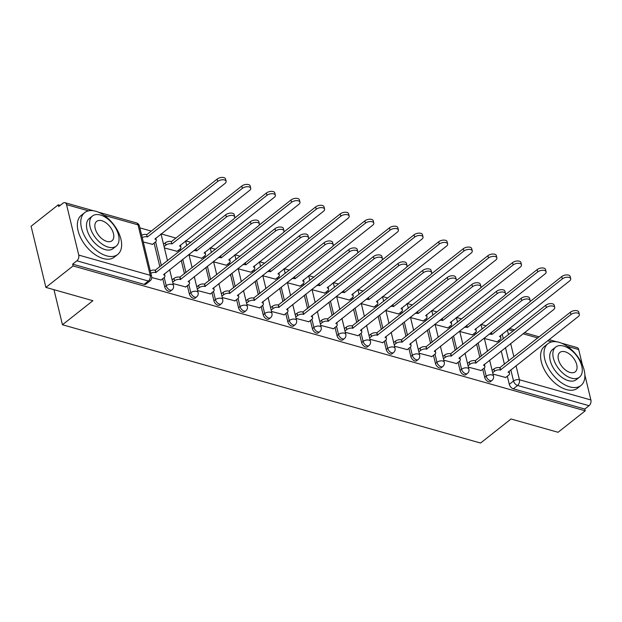 <?xml version="1.0" encoding="UTF-8"?>
<svg xmlns="http://www.w3.org/2000/svg" width="622" height="622" viewBox="0 0 622 622"><rect width="100%" height="100%" fill="white"/><g stroke="black" fill="none" stroke-linecap="round" stroke-linejoin="round"><path stroke-width="0.93" d="M482.719 369.243L484.693 377.398A4.261 2.457 51.7 0 0 488.705 381.861A4.261 2.457 51.7 0 0 490.486 381.636L491.986 380.454A4.261 2.457 -128.3 0 1 490.214 380.672A4.261 2.457 -128.3 0 1 486.194 376.217L484.211 368.037M458.103 362.284L460.078 370.44A4.261 2.457 51.7 0 0 464.098 374.895A4.261 2.457 51.7 0 0 465.87 374.677L467.379 373.488A4.261 2.457 -128.3 0 1 465.598 373.713A4.261 2.457 -128.3 0 1 461.578 369.25L459.604 361.071M433.487 355.317L435.462 363.473A4.261 2.457 51.7 0 0 439.482 367.936A4.261 2.457 51.7 0 0 441.262 367.711L442.763 366.529A4.261 2.457 -128.3 0 1 440.982 366.747A4.261 2.457 -128.3 0 1 436.963 362.292L434.988 354.112M408.872 348.351L410.847 356.515A4.261 2.457 51.7 0 0 414.866 360.97A4.261 2.457 51.7 0 0 416.647 360.752L418.147 359.563A4.261 2.457 -128.3 0 1 416.367 359.78A4.261 2.457 -128.3 0 1 412.355 355.325L410.372 347.146M384.264 341.392L386.239 349.548A4.261 2.457 51.7 0 0 390.251 354.011A4.261 2.457 51.7 0 0 392.031 353.786L393.532 352.604A4.261 2.457 -128.3 0 1 391.759 352.822A4.261 2.457 -128.3 0 1 387.739 348.367L385.757 340.187M359.648 334.426L361.623 342.59A4.261 2.457 51.7 0 0 365.643 347.045A4.261 2.457 51.7 0 0 367.415 346.827L368.924 345.638A4.261 2.457 -128.3 0 1 367.143 345.855A4.261 2.457 -128.3 0 1 363.124 341.4L361.149 333.221M335.033 327.467L337.007 335.623A4.261 2.457 51.7 0 0 341.027 340.078A4.261 2.457 51.7 0 0 342.808 339.861L344.308 338.671A4.261 2.457 -128.3 0 1 342.528 338.897A4.261 2.457 -128.3 0 1 338.508 334.434L336.533 326.262M310.417 320.501L312.392 328.657A4.261 2.457 51.7 0 0 316.411 333.12A4.261 2.457 51.7 0 0 318.192 332.894L319.692 331.713A4.261 2.457 -128.3 0 1 317.912 331.93A4.261 2.457 -128.3 0 1 313.892 327.475L311.917 319.296M285.809 313.542L287.776 321.698A4.261 2.457 51.7 0 0 291.796 326.153A4.261 2.457 51.7 0 0 293.576 325.936L295.077 324.746A4.261 2.457 -128.3 0 1 293.304 324.972A4.261 2.457 -128.3 0 1 289.284 320.509L287.302 312.337M261.193 306.576L263.168 314.732A4.261 2.457 51.7 0 0 267.188 319.195A4.261 2.457 51.7 0 0 268.961 318.969L270.469 317.788A4.261 2.457 -128.3 0 1 268.688 318.005A4.261 2.457 -128.3 0 1 264.669 313.55L262.694 305.371M236.578 299.617L238.553 307.773A4.261 2.457 51.7 0 0 242.572 312.228A4.261 2.457 51.7 0 0 244.353 312.011L245.853 310.821A4.261 2.457 -128.3 0 1 244.073 311.047A4.261 2.457 -128.3 0 1 240.053 306.584L238.078 298.412M211.962 292.651L213.937 300.807A4.261 2.457 51.7 0 0 217.957 305.27A4.261 2.457 51.7 0 0 219.737 305.044L221.238 303.863A4.261 2.457 -128.3 0 1 219.457 304.08A4.261 2.457 -128.3 0 1 215.437 299.625L213.463 291.446M187.354 285.685L189.321 293.848A4.261 2.457 51.7 0 0 193.341 298.303A4.261 2.457 51.7 0 0 195.121 298.086L196.622 296.896A4.261 2.457 -128.3 0 1 194.841 297.122A4.261 2.457 -128.3 0 1 190.83 292.659L188.847 284.479M162.739 278.726L164.713 286.882A4.261 2.457 51.7 0 0 168.725 291.345A4.261 2.457 51.7 0 0 170.506 291.119L172.006 289.938A4.261 2.457 -128.3 0 1 170.234 290.155A4.261 2.457 -128.3 0 1 166.214 285.7L164.231 277.521M486.256 325.866L481.109 324.404M461.641 318.899L456.494 317.445M437.025 311.941L431.878 310.479M412.417 304.974L407.27 303.52M387.801 298.008L382.654 296.554M363.186 291.049L358.039 289.595M338.57 284.083L333.423 282.629M313.954 277.124L308.815 275.67M289.347 270.158L284.2 268.704M264.731 263.199L259.584 261.738M240.115 256.233L234.968 254.779M215.5 249.274L210.36 247.813M190.892 242.308L185.745 240.854M175.909 238.07L161.129 233.888M151.301 231.112L139.872 227.877M60.256 205.353L58.281 204.793L58.709 206.574L62.946 203.231A4.261 2.721 -74.2 0 1 64.968 202.694A4.261 2.721 -74.2 0 1 66.538 204.638L78.745 255.09L150.221 275.313L138.014 224.861L103.952 215.228M45.896 287.403L73.069 265.944L585.232 410.823L558.051 432.29L511.035 418.987L480.573 443.043L62.457 324.762L92.911 300.706L45.896 287.403L31.1 226.26L58.281 204.793M584.867 375.043L590.9 399.977A4.261 2.721 105.8 0 1 589.034 405.699L584.797 409.043L513.321 388.82A4.261 2.457 -128.3 0 1 509.301 384.365L507.334 376.209M504.45 364.298L501.231 350.987M499.085 342.131L498.704 340.553M561.495 343.157L577.123 347.581A4.261 2.721 105.8 0 1 578.693 349.525L582.441 365.021M584.797 409.043L585.232 410.823M72.642 264.156L144.117 284.378A4.261 2.457 51.7 0 0 145.89 284.161L150.127 280.817A4.261 2.457 -128.3 0 1 148.347 281.035L76.871 260.812L72.642 264.156L73.069 265.944M76.871 260.812A4.261 2.721 -74.2 0 0 78.745 255.09M151.745 277.567L161.129 279.993M143.278 241.958L152.507 244.337M173.025 283.593L185.745 286.952M164.402 247.937L177.122 251.304M197.64 290.552L210.36 293.918M189.018 254.896L201.738 258.262M222.256 297.518L234.976 300.885M213.626 261.862L226.346 265.229M246.872 304.477L259.592 307.843M238.242 268.821L250.961 272.187M271.48 311.443L284.2 314.81M262.857 275.787L275.577 279.154M296.095 318.402L308.815 321.768M287.473 282.746L300.193 286.112M320.711 325.368L333.431 328.735M312.088 289.712L324.801 293.079M345.327 332.327L358.047 335.693M336.696 296.678L349.416 300.037M369.935 339.293L382.654 342.66M361.312 303.637L374.032 307.004M394.55 346.252L407.27 349.618M385.928 310.603L398.648 313.97M419.166 353.218L431.886 356.585M410.543 317.562L423.255 320.929M443.781 360.185L456.501 363.551M435.151 324.528L447.871 327.895M468.397 367.143L481.109 370.51M459.767 331.487L472.487 334.854M479.834 357.331L476.615 344.02M474.469 335.165L474.088 333.586M455.218 350.373L452 337.062M449.861 328.206L449.481 326.628M430.611 343.406L427.384 330.095M425.246 321.24L424.865 319.661M405.995 336.448L402.776 323.129M400.63 314.281L400.249 312.703M381.379 329.481L378.16 316.17M376.015 307.315L375.634 305.736M356.764 322.523L353.545 309.204M351.407 300.356L351.026 298.778M332.156 315.556L328.929 302.245M326.791 293.39L326.41 291.811M307.54 308.598L304.321 295.279M302.175 286.431L301.794 284.845M282.924 301.631L279.706 288.32M277.56 279.465L277.179 277.886M258.309 294.665L255.09 281.354M252.952 272.498L252.563 270.92M233.701 287.706L230.474 274.395M228.336 265.54L227.955 263.961M209.085 280.74L205.866 267.429M203.721 258.573L203.34 256.995M184.47 273.781L181.251 260.47M179.105 251.615L178.724 250.036M159.854 266.815L154.108 243.07M53.974 289.689L62.457 324.762M493.005 374.11L505.725 377.476M484.382 338.454L497.102 341.82M160.919 280.164L163.936 277.777A4.261 2.169 166.4 0 0 164.923 275.88A4.261 2.169 166.4 0 0 163.516 274.73L233.615 219.107A4.898 2.496 166.4 0 0 234.751 216.93A4.898 2.496 166.4 0 0 231.384 215.399A4.898 2.496 166.4 0 0 226.354 217.055L155.788 272.537A4.261 2.169 166.4 0 0 150.843 273.206M150.283 270.889A4.261 2.169 -13.6 0 1 155.22 270.22L225.794 214.738A4.898 2.496 -13.6 0 1 230.824 213.082A4.898 2.496 -13.6 0 1 234.191 214.613L234.751 216.93M156.021 272.607L155.461 270.29M141.653 235.233A4.261 2.169 -13.6 0 1 146.598 234.564L147.157 236.881A4.261 2.169 166.4 0 0 142.213 237.557M152.289 244.508L155.313 242.121A4.261 2.169 166.4 0 0 156.301 240.224A4.261 2.169 166.4 0 0 154.886 239.073L224.985 183.459A4.898 2.496 166.4 0 0 226.12 181.274A4.898 2.496 166.4 0 0 222.754 179.742A4.898 2.496 166.4 0 0 217.731 181.406L147.398 236.951M146.831 234.634L217.171 179.082A4.898 2.496 -13.6 0 1 222.194 177.425A4.898 2.496 -13.6 0 1 225.561 178.957L226.12 181.274M185.527 287.123L188.552 284.736A4.261 2.169 166.4 0 0 189.539 282.847A4.261 2.169 166.4 0 0 188.132 281.688L258.231 226.074A4.898 2.496 166.4 0 0 259.366 223.897A4.898 2.496 166.4 0 0 256 222.365A4.898 2.496 166.4 0 0 250.969 224.021L180.396 279.503A4.261 2.169 166.4 0 0 174.51 280.763L173.95 278.446A4.261 2.169 -13.6 0 1 179.836 277.187L250.409 221.704A4.898 2.496 -13.6 0 1 255.44 220.048A4.898 2.496 -13.6 0 1 258.799 221.58L259.366 223.897M172.131 279.884L173.95 278.446M172.691 282.201L174.51 280.763M180.637 279.566L180.077 277.249M210.143 294.089L213.167 291.702A4.261 2.169 166.4 0 0 214.155 289.805A4.261 2.169 166.4 0 0 212.74 288.655L282.839 233.04A4.898 2.496 166.4 0 0 283.974 230.855A4.898 2.496 166.4 0 0 280.608 229.324A4.898 2.496 166.4 0 0 275.585 230.98L205.011 286.462A4.261 2.169 166.4 0 0 199.126 287.729L198.566 285.412A4.261 2.169 -13.6 0 1 204.451 284.145L275.025 228.663A4.898 2.496 -13.6 0 1 280.048 227.007A4.898 2.496 -13.6 0 1 283.414 228.538L283.974 230.855M196.746 286.851L198.566 285.412M197.306 289.168L199.126 287.729M205.244 286.532L204.685 284.215M163.508 244.228L165.328 242.798A4.261 2.169 -13.6 0 1 171.213 241.53L171.773 243.847A4.261 2.169 166.4 0 0 165.887 245.115L164.068 246.545M176.905 251.475L179.929 249.088A4.261 2.169 166.4 0 0 180.916 247.191A4.261 2.169 166.4 0 0 179.501 246.032L249.601 190.418A4.898 2.496 166.4 0 0 250.736 188.241A4.898 2.496 166.4 0 0 247.369 186.709A4.898 2.496 166.4 0 0 242.347 188.365L172.006 243.917M171.447 241.6L241.787 186.048A4.898 2.496 -13.6 0 1 246.81 184.392A4.898 2.496 -13.6 0 1 250.176 185.924L250.736 188.241M196.101 248.738L196.389 250.814A4.261 2.169 166.4 0 0 193.52 250.775M201.52 258.433L204.545 256.046A4.261 2.169 166.4 0 0 205.524 254.149A4.261 2.169 166.4 0 0 204.117 252.998L274.216 197.384A4.898 2.496 166.4 0 0 275.352 195.199A4.898 2.496 166.4 0 0 271.985 193.667A4.898 2.496 166.4 0 0 266.955 195.331L196.622 250.876M234.432 218.252L266.395 193.014A4.898 2.496 -13.6 0 1 271.425 191.351A4.898 2.496 -13.6 0 1 274.792 192.882L275.352 195.199M106.587 255.836A26.637 15.371 51.7 0 0 117.706 254.452A26.637 15.371 51.7 0 0 118.032 231.462A26.637 15.371 51.7 0 0 95.804 211.262A26.637 15.371 51.7 0 0 84.685 212.646A26.637 15.371 51.7 0 0 84.359 235.637A26.637 15.371 51.7 0 0 106.587 255.836M84.685 212.646L81.272 215.344A26.637 15.371 51.7 0 0 80.946 238.335A26.637 15.371 51.7 0 0 103.166 258.527A26.637 15.371 51.7 0 0 114.285 257.15L117.706 254.452M116.221 246.118L113.08 248.598A19.181 11.064 -128.3 0 1 105.071 249.593A19.181 11.064 -128.3 0 1 89.07 235.054A19.181 11.064 -128.3 0 1 89.304 218.501L92.445 216.021A19.181 11.064 51.7 0 0 92.211 232.574A19.181 11.064 51.7 0 0 108.22 247.113A19.181 11.064 51.7 0 0 116.221 246.118A19.181 11.064 51.7 0 0 116.454 229.565A19.181 11.064 51.7 0 0 100.453 215.025A19.181 11.064 51.7 0 0 92.445 216.021M101.837 220.732A12.362 7.13 51.7 0 0 96.674 221.37A12.362 7.13 51.7 0 0 96.519 232.037A12.362 7.13 51.7 0 0 106.836 241.406A12.362 7.13 51.7 0 0 111.991 240.768A12.362 7.13 51.7 0 0 112.147 230.101A12.362 7.13 51.7 0 0 101.837 220.732M569.83 386.876A26.637 15.371 51.7 0 0 580.948 385.5A26.637 15.371 51.7 0 0 581.275 362.502A26.637 15.371 51.7 0 0 559.046 342.31A26.637 15.371 51.7 0 0 547.928 343.694A26.637 15.371 51.7 0 0 547.601 366.685A26.637 15.371 51.7 0 0 569.83 386.876M547.928 343.694L544.514 346.392A26.637 15.371 51.7 0 0 544.188 369.382A26.637 15.371 51.7 0 0 566.417 389.574A26.637 15.371 51.7 0 0 577.535 388.198L580.948 385.5M579.463 377.165L576.322 379.645A19.181 11.064 -128.3 0 1 568.321 380.641A19.181 11.064 -128.3 0 1 552.313 366.101A19.181 11.064 -128.3 0 1 552.554 349.548L555.695 347.06A19.181 11.064 51.7 0 0 555.454 363.621A19.181 11.064 51.7 0 0 571.462 378.16A19.181 11.064 51.7 0 0 579.463 377.165A19.181 11.064 51.7 0 0 579.704 360.612A19.181 11.064 51.7 0 0 563.695 346.073A19.181 11.064 51.7 0 0 555.695 347.06M565.079 351.772A12.362 7.13 51.7 0 0 559.917 352.417A12.362 7.13 51.7 0 0 559.769 363.085A12.362 7.13 51.7 0 0 570.079 372.454A12.362 7.13 51.7 0 0 575.241 371.816A12.362 7.13 51.7 0 0 575.389 361.141A12.362 7.13 51.7 0 0 565.079 351.772M234.758 301.056L237.783 298.661A4.261 2.169 166.4 0 0 238.77 296.772A4.261 2.169 166.4 0 0 237.355 295.613L307.455 239.999A4.898 2.496 166.4 0 0 308.59 237.822A4.898 2.496 166.4 0 0 305.223 236.29A4.898 2.496 166.4 0 0 300.201 237.946L229.627 293.428A4.261 2.169 166.4 0 0 223.741 294.696L223.181 292.371A4.261 2.169 -13.6 0 1 229.067 291.112L299.641 235.629A4.898 2.496 -13.6 0 1 304.663 233.973A4.898 2.496 -13.6 0 1 308.03 235.505L308.59 237.822M221.362 293.809L223.181 292.371M221.922 296.126L223.741 294.696M229.86 293.498L229.3 291.174M259.374 308.014L262.391 305.627A4.261 2.169 166.4 0 0 263.378 303.73A4.261 2.169 166.4 0 0 261.971 302.58L332.07 246.965A4.898 2.496 166.4 0 0 333.205 244.78A4.898 2.496 166.4 0 0 329.839 243.249A4.898 2.496 166.4 0 0 324.808 244.912L254.242 300.387A4.261 2.169 166.4 0 0 248.349 301.654L247.789 299.337A4.261 2.169 -13.6 0 1 253.675 298.07L324.249 242.588A4.898 2.496 -13.6 0 1 329.279 240.932A4.898 2.496 -13.6 0 1 332.646 242.463L333.205 244.78M245.97 300.776L247.789 299.337M246.53 303.093L248.349 301.654M254.476 300.457L253.916 298.14M283.982 314.981L287.006 312.594A4.261 2.169 166.4 0 0 287.994 310.697A4.261 2.169 166.4 0 0 286.587 309.538L356.686 253.924A4.898 2.496 166.4 0 0 357.821 251.747A4.898 2.496 166.4 0 0 354.454 250.215A4.898 2.496 166.4 0 0 349.424 251.871L278.85 307.354A4.261 2.169 166.4 0 0 272.965 308.621L272.405 306.304A4.261 2.169 -13.6 0 1 278.291 305.037L348.864 249.554A4.898 2.496 -13.6 0 1 353.895 247.898A4.898 2.496 -13.6 0 1 357.261 249.43L357.821 251.747M270.586 307.734L272.405 306.304M271.145 310.051L272.965 308.621M279.091 307.423L278.532 305.107M220.717 255.696L220.997 257.772A4.261 2.169 166.4 0 0 218.128 257.741M226.136 265.4L229.153 263.013A4.261 2.169 166.4 0 0 230.14 261.116A4.261 2.169 166.4 0 0 228.733 259.957L298.832 204.343A4.898 2.496 166.4 0 0 299.967 202.166A4.898 2.496 166.4 0 0 296.601 200.634A4.898 2.496 166.4 0 0 291.57 202.29L221.238 257.842M259.047 225.218L291.01 199.973A4.898 2.496 -13.6 0 1 296.041 198.317A4.898 2.496 -13.6 0 1 299.407 199.849L299.967 202.166M245.332 262.663L245.612 264.739A4.261 2.169 166.4 0 0 242.743 264.7M250.744 272.358L253.768 269.971A4.261 2.169 166.4 0 0 254.756 268.082A4.261 2.169 166.4 0 0 253.348 266.924L323.448 211.309A4.898 2.496 166.4 0 0 324.575 209.132A4.898 2.496 166.4 0 0 321.216 207.6A4.898 2.496 166.4 0 0 316.186 209.256L245.853 264.801M283.663 232.177L315.626 206.939A4.898 2.496 -13.6 0 1 320.649 205.283A4.898 2.496 -13.6 0 1 324.015 206.807L324.575 209.132M269.948 269.621L270.228 271.697A4.261 2.169 166.4 0 0 267.359 271.666M275.359 279.325L278.384 276.938A4.261 2.169 166.4 0 0 279.371 275.041A4.261 2.169 166.4 0 0 277.956 273.882L348.056 218.268A4.898 2.496 166.4 0 0 349.191 216.091A4.898 2.496 166.4 0 0 345.824 214.559A4.898 2.496 166.4 0 0 340.802 216.215L270.461 271.767M308.279 239.143L340.242 213.898A4.898 2.496 -13.6 0 1 345.264 212.242A4.898 2.496 -13.6 0 1 348.631 213.774L349.191 216.091M308.598 321.939L311.622 319.553A4.261 2.169 166.4 0 0 312.609 317.655A4.261 2.169 166.4 0 0 311.194 316.505L381.294 260.89A4.898 2.496 166.4 0 0 382.429 258.705A4.898 2.496 166.4 0 0 379.062 257.174A4.898 2.496 166.4 0 0 374.04 258.838L303.466 314.32A4.261 2.169 166.4 0 0 297.58 315.579L297.021 313.263A4.261 2.169 -13.6 0 1 302.906 311.995L373.48 256.521A4.898 2.496 -13.6 0 1 378.503 254.857A4.898 2.496 -13.6 0 1 381.869 256.388L382.429 258.705M295.201 314.701L297.021 313.263M295.761 317.018L297.58 315.579M303.707 314.382L303.139 312.065M294.556 276.588L294.844 278.664A4.261 2.169 166.4 0 0 291.975 278.633M299.975 286.283L303 283.896A4.261 2.169 166.4 0 0 303.987 282.007A4.261 2.169 166.4 0 0 302.572 280.849L372.671 225.234A4.898 2.496 166.4 0 0 373.806 223.057A4.898 2.496 166.4 0 0 370.44 221.525A4.898 2.496 166.4 0 0 365.417 223.181L295.077 278.726M332.887 246.11L364.85 220.864A4.898 2.496 -13.6 0 1 369.88 219.208A4.898 2.496 -13.6 0 1 373.247 220.74L373.806 223.057M333.213 328.906L336.238 326.519A4.261 2.169 166.4 0 0 337.225 324.622A4.261 2.169 166.4 0 0 335.81 323.463L405.909 267.849A4.898 2.496 166.4 0 0 407.045 265.672A4.898 2.496 166.4 0 0 403.678 264.14A4.898 2.496 166.4 0 0 398.655 265.796L328.082 321.279A4.261 2.169 166.4 0 0 322.196 322.546L321.636 320.229A4.261 2.169 -13.6 0 1 327.522 318.962L398.096 263.479A4.898 2.496 -13.6 0 1 403.118 261.823A4.898 2.496 -13.6 0 1 406.485 263.355L407.045 265.672M319.817 321.66L321.636 320.229M320.377 323.976L322.196 322.546M328.315 321.349L327.755 319.032M319.172 283.546L319.451 285.622A4.261 2.169 166.4 0 0 316.59 285.591M324.591 293.25L327.607 290.863A4.261 2.169 166.4 0 0 328.595 288.966A4.261 2.169 166.4 0 0 327.188 287.815L397.287 232.193A4.898 2.496 166.4 0 0 398.422 230.016A4.898 2.496 166.4 0 0 395.056 228.484A4.898 2.496 166.4 0 0 390.025 230.14L319.692 285.692M357.502 253.068L389.465 227.823A4.898 2.496 -13.6 0 1 394.496 226.167A4.898 2.496 -13.6 0 1 397.862 227.699L398.422 230.016M357.829 335.864L360.853 333.478A4.261 2.169 166.4 0 0 361.833 331.588A4.261 2.169 166.4 0 0 360.426 330.43L430.525 274.815A4.898 2.496 166.4 0 0 431.66 272.638A4.898 2.496 166.4 0 0 428.294 271.106A4.898 2.496 166.4 0 0 423.263 272.763L352.697 328.245A4.261 2.169 166.4 0 0 346.804 329.505L346.244 327.188A4.261 2.169 -13.6 0 1 352.138 325.928L422.703 270.446A4.898 2.496 -13.6 0 1 427.734 268.79A4.898 2.496 -13.6 0 1 431.1 270.321L431.66 272.638M344.425 328.626L346.244 327.188M344.992 330.943L346.804 329.505M352.931 328.307L352.371 325.99M343.787 290.513L344.067 292.589A4.261 2.169 166.4 0 0 341.198 292.558M349.199 300.208L352.223 297.821A4.261 2.169 166.4 0 0 353.21 295.932A4.261 2.169 166.4 0 0 351.803 294.774L421.903 239.159A4.898 2.496 166.4 0 0 423.038 236.982A4.898 2.496 166.4 0 0 419.671 235.45A4.898 2.496 166.4 0 0 414.641 237.106L344.308 292.651M382.118 260.035L414.081 234.789A4.898 2.496 -13.6 0 1 419.104 233.133A4.898 2.496 -13.6 0 1 422.47 234.665L423.038 236.982M382.444 342.831L385.461 340.444A4.261 2.169 166.4 0 0 386.449 338.547A4.261 2.169 166.4 0 0 385.041 337.396L455.141 281.774A4.898 2.496 166.4 0 0 456.276 279.597A4.898 2.496 166.4 0 0 452.909 278.065A4.898 2.496 166.4 0 0 447.879 279.721L377.305 335.204A4.261 2.169 166.4 0 0 371.42 336.471L370.86 334.154A4.261 2.169 -13.6 0 1 376.745 332.887L447.319 277.404A4.898 2.496 -13.6 0 1 452.349 275.748A4.898 2.496 -13.6 0 1 455.716 277.28L456.276 279.597M369.04 335.585L370.86 334.154M369.6 337.909L371.42 336.471M377.546 335.274L376.986 332.957M368.403 297.471L368.683 299.547A4.261 2.169 166.4 0 0 365.814 299.516M373.814 307.175L376.839 304.788A4.261 2.169 166.4 0 0 377.826 302.891A4.261 2.169 166.4 0 0 376.411 301.74L446.51 246.125A4.898 2.496 166.4 0 0 447.646 243.941A4.898 2.496 166.4 0 0 444.279 242.409A4.898 2.496 166.4 0 0 439.256 244.073L368.916 299.617M406.734 266.993L438.697 241.748A4.898 2.496 -13.6 0 1 443.719 240.092A4.898 2.496 -13.6 0 1 447.086 241.624L447.646 243.941M407.052 349.789L410.077 347.403A4.261 2.169 166.4 0 0 411.064 345.513A4.261 2.169 166.4 0 0 409.657 344.355L479.756 288.74A4.898 2.496 166.4 0 0 480.884 286.563A4.898 2.496 166.4 0 0 477.525 285.031A4.898 2.496 166.4 0 0 472.495 286.688L401.921 342.17A4.261 2.169 166.4 0 0 396.035 343.43L395.475 341.113A4.261 2.169 -13.6 0 1 401.361 339.853L471.935 284.371A4.898 2.496 -13.6 0 1 476.957 282.715A4.898 2.496 -13.6 0 1 480.324 284.246L480.884 286.563M393.656 342.551L395.475 341.113M394.216 344.868L396.035 343.43M402.162 342.232L401.594 339.915M393.018 304.438L393.298 306.514A4.261 2.169 166.4 0 0 390.429 306.483M398.43 314.141L401.454 311.754A4.261 2.169 166.4 0 0 402.442 309.857A4.261 2.169 166.4 0 0 401.027 308.699L471.126 253.084A4.898 2.496 166.4 0 0 472.261 250.907A4.898 2.496 166.4 0 0 468.895 249.375A4.898 2.496 166.4 0 0 463.872 251.031L393.532 306.584M431.341 273.96L463.304 248.714A4.898 2.496 -13.6 0 1 468.335 247.058A4.898 2.496 -13.6 0 1 471.701 248.59L472.261 250.907M431.668 356.756L434.692 354.369A4.261 2.169 166.4 0 0 435.68 352.472A4.261 2.169 166.4 0 0 434.265 351.321L504.364 295.699A4.898 2.496 166.4 0 0 505.499 293.522A4.898 2.496 166.4 0 0 502.133 291.99A4.898 2.496 166.4 0 0 497.11 293.646L426.536 349.129A4.261 2.169 166.4 0 0 420.651 350.396L420.091 348.079A4.261 2.169 -13.6 0 1 425.977 346.812L496.55 291.329A4.898 2.496 -13.6 0 1 501.573 289.673A4.898 2.496 -13.6 0 1 504.94 291.205L505.499 293.522M418.272 349.517L420.091 348.079M418.831 351.834L420.651 350.396M426.77 349.199L426.21 346.882M417.626 311.404L417.914 313.48A4.261 2.169 166.4 0 0 415.045 313.441M423.046 321.1L426.062 318.713A4.261 2.169 166.4 0 0 427.05 316.816A4.261 2.169 166.4 0 0 425.642 315.665L495.742 260.05A4.898 2.496 166.4 0 0 496.877 257.866A4.898 2.496 166.4 0 0 493.51 256.334A4.898 2.496 166.4 0 0 488.48 257.998L418.147 313.542M455.957 280.919L487.92 255.681A4.898 2.496 -13.6 0 1 492.951 254.017A4.898 2.496 -13.6 0 1 496.317 255.549L496.877 257.866M456.284 363.714L459.308 361.328A4.261 2.169 166.4 0 0 460.296 359.438A4.261 2.169 166.4 0 0 458.881 358.28L528.98 302.665A4.898 2.496 166.4 0 0 530.115 300.488A4.898 2.496 166.4 0 0 526.748 298.957A4.898 2.496 166.4 0 0 521.726 300.613L451.152 356.095A4.261 2.169 166.4 0 0 445.266 357.362L444.699 355.038A4.261 2.169 -13.6 0 1 450.592 353.778L521.158 298.296A4.898 2.496 -13.6 0 1 526.189 296.64A4.898 2.496 -13.6 0 1 529.555 298.171L530.115 300.488M442.887 356.476L444.699 355.038M443.447 358.793L445.266 357.362M451.385 356.157L450.826 353.84M442.242 318.363L442.522 320.439A4.261 2.169 166.4 0 0 439.653 320.408M447.653 328.066L450.678 325.679A4.261 2.169 166.4 0 0 451.665 323.782A4.261 2.169 166.4 0 0 450.258 322.624L520.357 267.009A4.898 2.496 166.4 0 0 521.493 264.832A4.898 2.496 166.4 0 0 518.126 263.3A4.898 2.496 166.4 0 0 513.096 264.956L442.763 320.509M480.573 287.885L512.536 262.639A4.898 2.496 -13.6 0 1 517.566 260.983A4.898 2.496 -13.6 0 1 520.925 262.515L521.493 264.832M480.899 370.681L483.916 368.294A4.261 2.169 166.4 0 0 484.903 366.397A4.261 2.169 166.4 0 0 483.496 365.246L553.596 309.632A4.898 2.496 166.4 0 0 554.731 307.447A4.898 2.496 166.4 0 0 551.364 305.915A4.898 2.496 166.4 0 0 546.334 307.579L475.76 363.054A4.261 2.169 166.4 0 0 469.874 364.321L469.315 362.004A4.261 2.169 -13.6 0 1 475.2 360.737L545.774 305.254A4.898 2.496 -13.6 0 1 550.804 303.598A4.898 2.496 -13.6 0 1 554.171 305.13L554.731 307.447M467.495 363.442L469.315 362.004M468.055 365.759L469.874 364.321M476.001 363.124L475.441 360.807M466.858 325.329L467.138 327.405A4.261 2.169 166.4 0 0 464.269 327.366M472.269 335.025L475.294 332.638A4.261 2.169 166.4 0 0 476.281 330.741A4.261 2.169 166.4 0 0 474.866 329.59L544.965 273.975A4.898 2.496 166.4 0 0 546.1 271.798A4.898 2.496 166.4 0 0 542.734 270.267A4.898 2.496 166.4 0 0 537.711 271.923L467.371 327.467M505.188 294.844L537.151 269.606A4.898 2.496 -13.6 0 1 542.174 267.942A4.898 2.496 -13.6 0 1 545.541 269.474L546.1 271.798M505.507 377.647L508.532 375.26A4.261 2.169 166.4 0 0 509.519 373.363A4.261 2.169 166.4 0 0 508.112 372.205L578.211 316.59A4.898 2.496 166.4 0 0 579.346 314.413A4.898 2.496 166.4 0 0 575.98 312.882A4.898 2.496 166.4 0 0 570.949 314.538L500.376 370.02A4.261 2.169 166.4 0 0 494.49 371.287L493.93 368.97A4.261 2.169 -13.6 0 1 499.816 367.703L570.39 312.221A4.898 2.496 -13.6 0 1 575.412 310.565A4.898 2.496 -13.6 0 1 578.779 312.096L579.346 314.413M492.111 370.401L493.93 368.97M492.671 372.718L494.49 371.287M500.617 370.09L500.057 367.773M491.473 332.288L491.753 334.364A4.261 2.169 166.4 0 0 488.884 334.333M496.885 341.991L499.909 339.604A4.261 2.169 166.4 0 0 500.897 337.707A4.261 2.169 166.4 0 0 499.482 336.549L569.581 280.934A4.898 2.496 166.4 0 0 570.716 278.757A4.898 2.496 166.4 0 0 567.35 277.225A4.898 2.496 166.4 0 0 562.327 278.881L491.986 334.434M529.804 301.81L561.767 276.565A4.898 2.496 -13.6 0 1 566.79 274.908A4.898 2.496 -13.6 0 1 570.156 276.44L570.716 278.757M484.693 377.398L486.194 376.217A4.261 2.169 -13.6 0 1 492.08 374.949A4.261 2.169 166.4 0 1 493.487 376.108L489.631 360.146M460.078 370.44L461.578 369.25A4.261 2.169 -13.6 0 1 467.464 367.991A4.261 2.169 166.4 0 1 468.879 369.141L465.015 353.179M435.462 363.473L436.963 362.292A4.261 2.169 -13.6 0 1 442.848 361.024A4.261 2.169 166.4 0 1 444.263 362.183L440.399 346.221M410.847 356.515L412.355 355.325A4.261 2.169 -13.6 0 1 418.241 354.058A4.261 2.169 166.4 0 1 419.648 355.216L415.791 339.254M386.239 349.548L387.739 348.367A4.261 2.169 -13.6 0 1 393.625 347.099A4.261 2.169 166.4 0 1 395.032 348.25L391.176 332.296M361.623 342.59L363.124 341.4A4.261 2.169 -13.6 0 1 369.009 340.133A4.261 2.169 166.4 0 1 370.424 341.291L366.56 325.329M337.007 335.623L338.508 334.434A4.261 2.169 -13.6 0 1 344.394 333.174A4.261 2.169 166.4 0 1 345.809 334.325L341.945 318.371M312.392 328.657L313.892 327.475A4.261 2.169 -13.6 0 1 319.786 326.208A4.261 2.169 166.4 0 1 321.193 327.366L317.337 311.404M287.776 321.698L289.284 320.509A4.261 2.169 -13.6 0 1 295.17 319.249A4.261 2.169 166.4 0 1 296.577 320.4L292.721 304.446M263.168 314.732L264.669 313.55A4.261 2.169 -13.6 0 1 270.554 312.283A4.261 2.169 166.4 0 1 271.969 313.441L268.105 297.479M238.553 307.773L240.053 306.584A4.261 2.169 -13.6 0 1 245.939 305.324A4.261 2.169 166.4 0 1 247.354 306.475L243.49 290.513M213.937 300.807L215.437 299.625A4.261 2.169 -13.6 0 1 221.331 298.358A4.261 2.169 166.4 0 1 222.738 299.516L218.874 283.554M189.321 293.848L190.83 292.659A4.261 2.169 -13.6 0 1 196.715 291.391A4.261 2.169 166.4 0 1 198.123 292.55L194.266 276.588M164.713 286.882L166.214 285.7A4.261 2.169 -13.6 0 1 172.1 284.433A4.261 2.169 166.4 0 1 173.515 285.584L169.65 269.629M509.301 384.365L513.539 381.022L510.825 369.81M508.687 360.954L505.461 347.644M503.322 338.788L502.203 334.154M507.397 330.049L508.524 334.683M510.662 343.531L513.881 356.849M516.027 365.705L519.424 379.754L590.9 399.977M578.693 349.525L567.194 346.267M551.761 341.906L547.632 340.739M537.805 337.956L523.024 333.773M513.189 330.99L508.042 329.536M88.518 210.858L66.538 204.638M481.335 356.149L478.116 342.839M475.978 333.983L475.589 332.381M456.727 349.183L453.5 335.872M451.362 327.017L450.973 325.423M432.111 342.224L428.892 328.906M426.746 320.058L426.358 318.456M407.496 335.258L404.277 321.947M402.131 313.091L401.75 311.498M382.88 328.299L379.661 314.981M377.523 306.133L377.134 304.531M358.272 321.333L355.045 308.022M352.907 299.166L352.518 297.565M333.656 314.367L330.438 301.056M328.292 292.2L327.903 290.606M309.041 307.408L305.822 294.097M303.676 285.241L303.295 283.64M284.425 300.442L281.206 287.131M279.068 278.275L278.679 276.681M259.817 293.483L256.591 280.172M254.452 271.316L254.064 269.715M235.202 286.517L231.983 273.206M229.837 264.35L229.448 262.756M210.586 279.558L207.367 266.239M205.221 257.391L204.84 255.79M185.97 272.591L182.751 259.281M180.613 250.425L180.225 248.831M161.355 265.633L155.609 241.865M160.896 234.074A4.261 4.261 0 0 1 161.308 235.139A4.261 2.169 166.4 0 0 160.624 234.292M185.504 241.041A4.261 4.261 0 0 1 185.916 242.098A4.261 2.169 166.4 0 0 185.239 241.25M210.119 247.999A4.261 4.261 0 0 1 210.531 249.064A4.261 2.169 166.4 0 0 209.855 248.217M234.735 254.966A4.261 4.261 0 0 1 235.147 256.023A4.261 2.169 166.4 0 0 234.463 255.175M259.351 261.924A4.261 4.261 0 0 1 259.763 262.989A4.261 2.169 166.4 0 0 259.079 262.142M283.959 268.891A4.261 4.261 0 0 1 284.378 269.948A4.261 2.169 166.4 0 0 283.694 269.101M308.574 275.857A4.261 4.261 0 0 1 308.986 276.914A4.261 2.169 166.4 0 0 308.31 276.067M333.19 282.816A4.261 4.261 0 0 1 333.602 283.873A4.261 2.169 166.4 0 0 332.918 283.026M357.805 289.782A4.261 4.261 0 0 1 358.218 290.839A4.261 2.169 166.4 0 0 357.533 289.992M382.421 296.741A4.261 4.261 0 0 1 382.833 297.806A4.261 2.169 166.4 0 0 382.149 296.958M407.029 303.707A4.261 4.261 0 0 1 407.441 304.764A4.261 2.169 166.4 0 0 406.765 303.917M431.645 310.666A4.261 4.261 0 0 1 432.057 311.731A4.261 2.169 166.4 0 0 431.373 310.883M456.26 317.632A4.261 4.261 0 0 1 456.672 318.689A4.261 2.169 166.4 0 0 455.988 317.842M480.876 324.591A4.261 4.261 0 0 1 481.288 325.656A4.261 2.169 166.4 0 0 480.604 324.808M144.117 284.378L148.347 281.035A4.261 2.721 105.8 0 0 150.221 275.313A4.261 2.169 -13.6 0 1 151.628 276.463L139.421 226.019A4.261 4.261 0 0 0 136.443 222.917L98.253 212.118M513.321 388.82L517.558 385.477A4.261 2.457 -128.3 0 1 513.539 381.022A4.261 2.169 166.4 0 1 519.424 379.754A4.261 2.721 105.8 0 1 517.558 385.477L589.034 405.699M136.443 222.917A4.261 2.721 -74.2 0 1 138.014 224.861A4.261 2.169 -13.6 0 1 139.421 226.019M155.788 272.537L155.22 270.22M226.354 217.055L225.794 214.738M146.598 234.564L147.157 236.881M217.171 179.082L217.731 181.406M180.396 279.503L179.836 277.187M250.969 224.021L250.409 221.704M205.011 286.462L204.451 284.145M275.585 230.98L275.025 228.663M171.213 241.53L171.773 243.847M165.328 242.798L165.887 245.115M241.787 186.048L242.347 188.365M195.922 248.878L196.389 250.814M266.395 193.014L266.955 195.331M229.627 293.428L229.067 291.112M300.201 237.946L299.641 235.629M254.242 300.387L253.675 298.07M324.808 244.912L324.249 242.588M278.85 307.354L278.291 305.037M349.424 251.871L348.864 249.554M220.53 255.844L220.997 257.772M291.01 199.973L291.57 202.29M245.146 262.811L245.612 264.739M315.626 206.939L316.186 209.256M269.761 269.769L270.228 271.697M340.242 213.898L340.802 216.215M303.466 314.32L302.906 311.995M374.04 258.838L373.48 256.521M294.377 276.736L294.844 278.664M364.85 220.864L365.417 223.181M328.082 321.279L327.522 318.962M398.655 265.796L398.096 263.479M318.985 283.694L319.451 285.622M389.465 227.823L390.025 230.14M352.697 328.245L352.138 325.928M423.263 272.763L422.703 270.446M343.601 290.661L344.067 292.589M414.081 234.789L414.641 237.106M377.305 335.204L376.745 332.887M447.879 279.721L447.319 277.404M368.216 297.619L368.683 299.547M438.697 241.748L439.256 244.073M401.921 342.17L401.361 339.853M472.495 286.688L471.935 284.371M392.832 304.586L393.298 306.514M463.304 248.714L463.872 251.031M426.536 349.129L425.977 346.812M497.11 293.646L496.55 291.329M417.44 311.544L417.914 313.48M487.92 255.681L488.48 257.998M451.152 356.095L450.592 353.778M521.726 300.613L521.158 298.296M442.055 318.511L442.522 320.439M512.536 262.639L513.096 264.956M475.76 363.054L475.2 360.737M546.334 307.579L545.774 305.254M466.671 325.469L467.138 327.405M537.151 269.606L537.711 271.923M500.376 370.02L499.816 367.703M570.949 314.538L570.39 312.221M491.287 332.436L491.753 334.364M561.767 276.565L562.327 278.881M161.308 235.139L167.505 260.773M172.006 289.938A4.261 4.261 0 0 0 173.515 285.584M185.916 242.098L186.755 245.573M188.901 254.421L192.12 267.74M196.622 296.896A4.261 4.261 0 0 0 198.123 292.55M210.531 249.064L211.371 252.532M213.517 261.388L216.736 274.699M221.238 303.863A4.261 4.261 0 0 0 222.738 299.516M235.147 256.023L235.987 259.498M238.125 268.346L241.352 281.665M245.853 310.821A4.261 4.261 0 0 0 247.354 306.475M259.763 262.989L260.602 266.457M262.741 275.313L265.959 288.624M270.469 317.788A4.261 4.261 0 0 0 271.969 313.441M284.378 269.948L285.218 273.423M287.356 282.271L290.575 295.59M295.077 324.746A4.261 4.261 0 0 0 296.577 320.4M308.986 276.914L309.826 280.382M311.972 289.238L315.191 302.549M319.692 331.713A4.261 4.261 0 0 0 321.193 327.366M333.602 283.873L334.442 287.348M336.588 296.204L339.806 309.515M344.308 338.671A4.261 4.261 0 0 0 345.809 334.325M358.218 290.839L359.057 294.307M361.195 303.163L364.422 316.474M368.924 345.638A4.261 4.261 0 0 0 370.424 341.291M382.833 297.806L383.673 301.273M385.811 310.129L389.03 323.44M393.532 352.604A4.261 4.261 0 0 0 395.032 348.25M407.441 304.764L408.281 308.232M410.427 317.088L413.646 330.406M418.147 359.563A4.261 4.261 0 0 0 419.648 355.216M432.057 311.731L432.896 315.198M435.042 324.054L438.261 337.365M442.763 366.529A4.261 4.261 0 0 0 444.263 362.183M456.672 318.689L457.512 322.165M459.65 331.013L462.877 344.331M467.379 373.488A4.261 4.261 0 0 0 468.879 369.141M481.288 325.656L482.128 329.124M484.266 337.979L487.485 351.29M491.986 380.454A4.261 4.261 0 0 0 493.487 376.108M556.674 341.797L549.032 339.635M539.204 336.852L524.416 332.669M514.588 329.893L509.441 328.432M150.127 280.817A4.261 4.261 0 0 0 151.628 276.463M93.432 210.749L64.968 202.694M164.923 275.88L164.41 273.766M155.788 238.109L156.301 240.224M189.539 282.847L189.026 280.724M214.155 289.805L213.641 287.691M180.403 245.068L180.916 247.191M205.019 252.034L205.524 254.149M238.77 296.772L238.257 294.649M263.378 303.73L262.865 301.616M287.994 310.697L287.481 308.574M229.627 258.993L230.14 261.116M254.242 265.959L254.756 268.082M278.858 272.926L279.371 275.041M312.609 317.655L312.096 315.541M303.474 279.884L303.987 282.007M337.225 324.622L336.712 322.507M328.082 286.851L328.595 288.966M361.833 331.588L361.328 329.466M352.697 293.809L353.21 295.932M386.449 338.547L385.935 336.432M377.313 300.776L377.826 302.891M411.064 345.513L410.551 343.391M401.929 307.734L402.442 309.857M435.68 352.472L435.167 350.357M426.536 314.701L427.05 316.816M460.296 359.438L459.782 357.316M451.152 321.66L451.665 323.782M484.903 366.397L484.39 364.282M475.768 328.626L476.281 330.741M509.519 373.363L509.006 371.241M500.383 335.592L500.897 337.707"/></g></svg>
